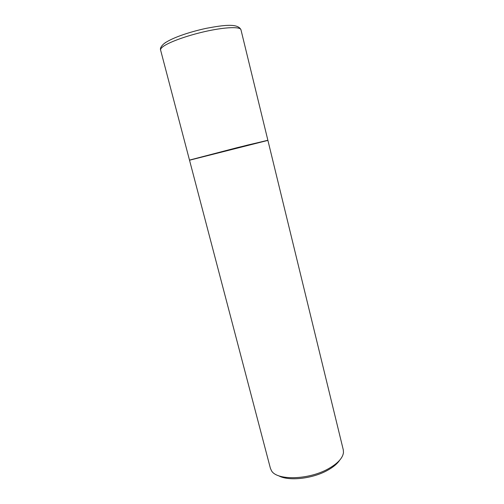 <?xml version="1.0" encoding="UTF-8"?>
<svg xmlns="http://www.w3.org/2000/svg" width="504" height="504" viewBox="0 0 504 504"><rect width="100%" height="100%" fill="white"/><g stroke="black" fill="none" stroke-linecap="round" stroke-linejoin="round"><path stroke-width="0.76" d="M267.87 140.263L237.245 147.647L189.491 160.096L160.606 50.085C160.354 49.102 161.299 47.842 163.447 46.318C170.043 41.599 189.416 34.807 207.944 30.901C226.504 26.964 240.37 26.662 240.956 29.755L267.87 140.263M267.158 140.509L247.527 145.089L190.235 159.976M267.901 140.389L189.523 160.222L270.409 468.323L271.492 470.717C276.746 480.583 308.291 480.01 328.054 468.941C337.63 463.604 342.77 458.123 343.476 452.504L343.293 449.883L267.901 140.389M339.646 460.24C337.201 463.901 333.049 467.321 327.191 470.509C311.963 478.939 288.124 481.339 278.548 475.7M165.627 42.412L164.354 43.42M160.606 50.085C159.97 48.523 160.959 46.513 163.573 44.043C170.39 38.398 188.534 32.143 206.275 28.325C223.959 24.998 237.888 23.19 240.956 29.755"/></g></svg>
